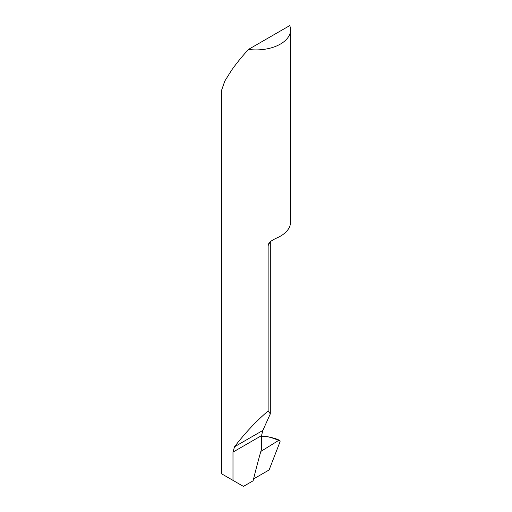 <?xml version="1.0" encoding="UTF-8"?>
<svg xmlns="http://www.w3.org/2000/svg" width="512" height="512" viewBox="0 0 512 512"><rect width="100%" height="100%" fill="white"/><g stroke="black" fill="none" stroke-linecap="round" stroke-linejoin="round"><path stroke-width="0.77" d="M290.566 29.946L290.566 222.042A34.566 19.962 180 0 1 275.366 238.579L270.592 241.357L268.838 243.334L268.122 245.574L268.122 410.957C256 421.35 244.8 433.299 234.515 446.797L232.992 452.102L232.992 480.378L221.434 473.702L221.434 90.726L224.806 81.056L231.558 70.272C236.314 63.526 241.952 56.576 248.467 49.427A34.566 19.962 0 0 0 290.566 29.946A34.566 19.962 0 0 0 289.741 25.6L248.467 49.427M232.992 480.378L243.43 486.4L253.088 480.819A593.76 342.81 120 0 1 261.549 448.922L261.549 435.616L262.829 430.451L270.317 413.882L268.122 410.957M280.096 441.197A1.978 1.139 -60 0 1 279.91 442.112L269.101 469.965L253.549 478.944L269.101 469.965L279.91 442.112L280.096 441.197L278.65 440.422L260.838 451.424L278.65 440.422A1.978 1.139 -60 0 1 279.674 440.288A1.978 1.139 -60 0 1 280.096 441.197M261.549 436.198L266.95 436.538L274.822 438.368M269.76 242.15A34.566 19.962 180 0 1 268.122 245.574M234.515 446.797L262.829 430.451M232.992 452.102L261.549 435.616M278.65 440.422A58.758 30.189 -4.9 0 0 266.95 436.538M270.317 241.6L270.317 413.882M274.854 438.374L279.622 440.262"/></g></svg>
